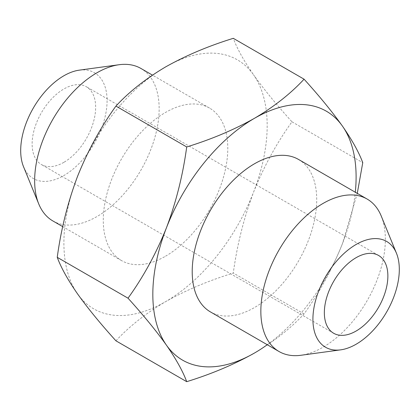 <?xml version="1.0" encoding="UTF-8"?>
<svg xmlns="http://www.w3.org/2000/svg" width="420" height="420" viewBox="0 0 420 420"><rect width="100%" height="100%" fill="white"/><g stroke="black" fill="none" stroke-linecap="round" stroke-linejoin="round"><path stroke-width="0.32" stroke-dasharray="2.1 1.58" d="M63.893 162.32A44.919 25.935 -60 0 1 41.433 164.546A44.919 25.935 -60 0 1 41.433 112.676A44.919 25.935 -60 0 1 86.352 86.746A44.919 25.935 -60 0 1 93.235 122.74A44.919 25.935 -60 0 1 63.893 162.32M79.306 70.151A61.089 35.27 -60 0 1 94.437 143.278A61.089 35.27 -60 0 1 23.536 166.74M52.878 220.952A88.043 50.831 120 0 0 96.899 216.589A88.043 50.831 120 0 0 154.418 139.004A88.043 50.831 120 0 0 140.921 68.455M381.255 216.069A88.043 50.831 -60 0 1 323.101 347.183A88.043 50.831 -60 0 1 300.888 355.278M165.532 256.211A88.043 50.831 120 0 0 223.046 178.631A88.043 50.831 120 0 0 209.554 108.082A88.043 50.831 120 0 0 121.511 158.912A88.043 50.831 120 0 0 121.511 260.573A88.043 50.831 120 0 0 165.532 256.211M298.489 159.427A88.043 50.831 -60 0 1 311.987 229.976A88.043 50.831 -60 0 1 254.468 307.561A88.043 50.831 -60 0 1 210.446 311.918M115.93 340.814C129.266 326.424 145.803 313.383 165.532 301.691C185.782 290.299 208.367 280.754 233.294 273.053C237.064 245.054 243.821 218.096 253.554 192.192C263.807 166.577 276.617 143.12 291.974 121.811C276.617 104.853 263.807 89.192 253.554 74.823A143.74 82.992 -60 0 1 253.554 192.192A143.74 82.992 -60 0 1 165.532 301.691A143.74 82.992 -60 0 1 77.511 293.827A143.74 82.992 -60 0 1 77.511 176.463A143.74 82.992 -60 0 1 165.532 66.964A143.74 82.992 -60 0 1 253.554 74.823C243.821 60.753 237.064 48.589 233.294 38.325M267.262 344.72A143.74 82.992 120 0 0 342.489 243.537A143.74 82.992 120 0 0 355.299 192.229M357.278 193.368L342.489 243.537C332.236 269.147 319.431 292.609 304.07 313.919C290.735 328.309 274.197 341.35 254.468 353.036M291.974 121.811L362.754 162.671M304.07 313.919L233.294 273.053M378.567 255.454L86.352 86.746M333.648 333.254L41.433 164.546M209.554 108.082L152.465 75.122M121.511 260.573L62.722 226.632"/><path stroke-width="0.63" d="M356.108 331.034A44.919 25.935 120 0 0 385.455 291.449A44.919 25.935 120 0 0 378.567 255.454A44.919 25.935 120 0 0 333.648 281.389A44.919 25.935 120 0 0 333.648 333.254A44.919 25.935 120 0 0 356.108 331.034M38.745 203.931L23.536 166.74A61.089 35.27 -60 0 1 63.893 75.763A61.089 35.27 -60 0 1 79.306 70.151L119.112 64.722A88.043 50.831 120 0 0 96.899 72.817A88.043 50.831 120 0 0 38.745 203.931A88.043 50.831 120 0 0 52.878 220.952L62.722 226.632M356.108 344.237A61.089 35.27 120 0 0 396.464 253.26A61.089 35.27 120 0 0 325.563 276.722A61.089 35.27 120 0 0 340.694 349.85A61.089 35.27 120 0 0 356.108 344.237M152.465 75.122L140.921 68.455A88.043 50.831 120 0 0 119.112 64.722M340.694 349.85L300.888 355.278A88.043 50.831 -60 0 1 279.08 351.545A88.043 50.831 -60 0 1 279.08 249.884A88.043 50.831 -60 0 1 367.122 199.048A88.043 50.831 -60 0 1 381.255 216.069L396.464 253.26M279.08 351.545L210.446 311.918A88.043 50.831 -60 0 1 210.446 210.257A88.043 50.831 -60 0 1 298.489 159.427L367.122 199.048M355.299 192.229A143.74 82.992 120 0 0 342.489 126.173A143.74 82.992 120 0 0 254.468 118.309A143.74 82.992 120 0 0 166.446 227.808A143.74 82.992 120 0 0 166.446 345.177A143.74 82.992 120 0 0 254.468 353.036A143.74 82.992 120 0 0 267.262 344.72M304.07 79.186L233.294 38.325C208.367 46.027 185.782 55.571 165.532 66.964C145.803 78.65 129.266 91.691 115.93 106.082C100.569 127.391 87.764 150.853 77.511 176.463C67.772 202.372 61.021 229.325 57.246 257.329C61.021 267.593 67.772 279.762 77.511 293.827C87.764 308.196 100.569 323.857 115.93 340.814L186.706 381.675C182.936 371.411 176.179 359.247 166.446 345.177C156.193 330.808 143.383 315.147 128.026 298.19C143.383 276.88 156.193 253.423 166.446 227.808C176.179 201.905 182.936 174.946 186.706 146.947C211.633 139.246 234.218 129.701 254.468 118.309C274.197 106.617 290.735 93.576 304.07 79.186C319.431 96.143 332.236 111.804 342.489 126.173C352.228 140.238 358.979 152.407 362.754 162.671L357.278 193.368M254.468 353.036C234.218 364.429 211.633 373.973 186.706 381.675M115.93 106.082L186.706 146.947M57.246 257.329L128.026 298.19"/></g></svg>
